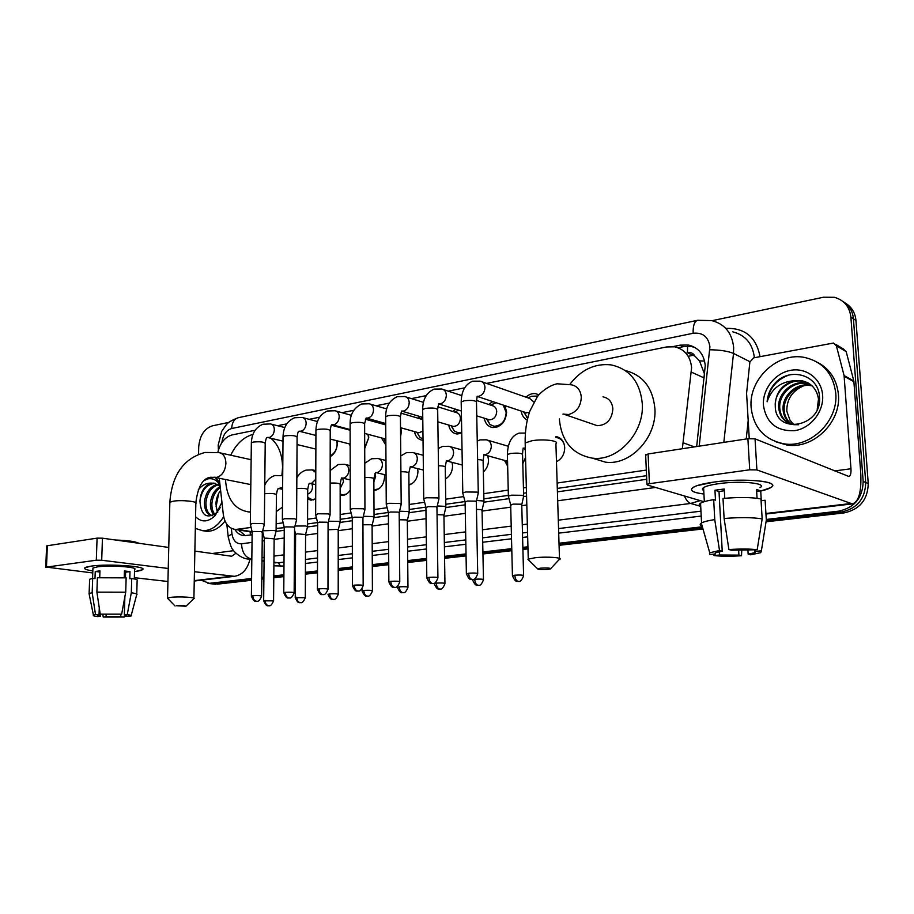<?xml version="1.0" encoding="UTF-8"?>
<svg xmlns="http://www.w3.org/2000/svg" width="914" height="914" viewBox="0 0 914 914"><rect width="100%" height="100%" fill="white"/><g stroke="black" fill="none" stroke-linecap="round" stroke-linejoin="round"><path stroke-width="1.37" d="M315.707 498.816L311 500.187L307.664 498.941M350.222 490.098C347.914 493.731 345.081 495.491 341.71 495.388L340.157 495.08M384.371 474.606L384.577 476.914C383.823 485.083 380.27 489.584 373.906 490.441M417.629 468.631L417.949 471.498C417.515 478.57 414.522 483.095 408.981 485.071L408.992 485.06M452.076 462.37L452.579 465.877C452.373 471.864 449.996 476.217 445.426 478.936M487.779 455.778L488.522 460.05C488.476 464.906 486.751 468.859 483.346 471.91M525.55 457.56L522.808 463.706M507.658 466.163L504.494 460.405M555.918 436.504C561.219 437.646 564.155 441.371 564.715 447.677C564.544 454.235 561.802 458.919 556.477 461.741M337.06 440.799L337.3 443.496C336.992 449.585 334.615 453.972 330.183 456.646M368.388 434.424L368.753 437.657L364.72 448.5M350.153 446.203L349.536 443.964M400.812 427.775L401.349 431.602L400.595 436.663M385.857 445.095L381.412 437.897M423.033 440.262L422.417 440.217C418.166 439.508 415.516 436.641 414.442 431.602M461.741 433.247L456.977 434.013C452.521 433.247 449.768 430.254 448.705 425.044M504.928 405.656L506.63 412.065C505.659 421.948 501.066 427.112 492.84 427.569C488.167 426.747 485.311 423.616 484.26 418.201M527.287 420.074C523.905 418.372 521.871 415.379 521.186 411.072M704.374 376.808L704.328 373.518L699.496 360.847L694.971 356.197C693.338 353.261 690.847 352.039 687.488 352.541L687.568 346.223M682.347 448.74L691.601 367.657C690.39 356.152 684.7 349.205 674.521 346.806L666.58 346.954L486.579 383.4M687.077 352.621L694.971 356.197M276.119 528.452L284.277 527.664M307.55 523.973L317.581 522.545M340.168 519.335L352.256 517.61M374.032 514.502L388.324 512.468M409.221 509.498L425.878 507.121M445.815 504.288L465.02 501.546M483.906 498.861L508.367 495.377M523.573 493.206L526.498 492.795M557.3 488.407L646.564 475.691M250.402 535.033L250.15 531.868L252.138 531.857M219.246 478.262L223.313 514.491C224.707 523.528 228.786 528.532 235.549 529.48L251.087 527.435M276.165 523.802L283.157 522.785M307.572 519.243L316.461 517.952M340.157 514.513L351.09 512.925M373.997 509.601L387.113 507.704M409.164 504.494L424.622 502.254M445.735 499.193L463.706 496.588M483.792 493.663L508.241 490.121M523.436 487.916L526.35 487.493M557.14 483.026L646.324 470.082M255.12 430.266L232.145 434.915C225.05 436.949 220.274 442.776 217.829 452.407M464.643 387.844L448.248 391.158M426.187 395.625L411.414 398.618M389.261 403.108L376.02 405.782M353.764 410.295L341.95 412.682M319.626 417.207L309.149 419.32M286.768 423.856L277.548 425.718M524.739 448.808L525.367 450.556M525.973 397.167C528.898 394.425 532.097 393.249 535.558 393.637L538.94 394.791M488.682 404.468L492.772 401.612M452.818 411.483L455.583 409.209M418.281 418.224L420.063 416.556M384.988 424.713L385.719 423.925M251.601 578.493L209.432 583.326L213.202 583.772L251.59 579.385L214.059 584.092M712.12 320.677L823.571 297.221L834.356 297.301C844.102 300.1 849.609 306.704 850.888 317.124L863.17 481.45C862.702 497.81 854.567 507.704 838.755 511.143L841.383 512.046L766.983 520.534L841.383 512.046C857.149 508.63 865.261 498.77 865.718 482.478C865.261 498.77 857.149 508.63 841.383 512.046L843.988 512.937L767.406 521.643M702.683 527.881L559.037 544.287L702.683 527.881M527.961 547.829L522.888 548.411L527.961 547.829M511.806 549.68L482.923 552.97L511.806 549.68M466.049 554.901L444.558 557.357L466.049 554.901M426.598 559.402L407.713 561.562L426.598 559.402M388.747 563.721L372.295 565.606L388.747 563.721M352.404 567.88L338.214 569.491L352.404 567.88M317.478 571.867L305.402 573.238L317.478 571.867M295.382 574.38L294.274 574.506L295.382 574.38M283.9 575.694L273.789 576.848L283.9 575.694M263.906 577.979L261.804 578.219L263.906 577.979M850.888 317.124L853.425 318.792L865.718 482.478L853.425 318.792C852.648 310.988 849.083 305.162 842.719 301.323C849.083 305.162 852.648 310.988 853.425 318.792L855.95 320.448L868.243 483.495C867.797 499.73 859.708 509.544 843.988 512.937M845.267 303.037C851.608 306.876 855.173 312.679 855.95 320.448M702.992 528.966L559.071 545.315M527.984 548.857L522.911 549.428M511.829 550.685L482.935 553.975M466.071 555.895L444.57 558.328M426.61 560.373L407.724 562.521M388.747 564.681L372.295 566.543M352.404 568.805L338.214 570.416M317.478 572.781L305.402 574.152M295.371 575.294L294.262 575.42M283.9 576.597L273.777 577.739M263.895 578.87L261.792 579.099M251.578 580.264L216.949 584.206M696.674 446.546L705.254 365.611C704.043 354.289 698.399 347.423 688.333 345.012L680.256 345.138L672.99 346.6M678.005 347.743L683.421 346.657L691.475 346.543L695.063 347.548M198.555 454.315L198.704 447.026C199.709 435.727 204.245 428.666 212.311 425.855L228.808 422.394M209.432 583.326L201.171 580.219M838.755 511.143L766.286 519.46M702.375 526.784L559.002 543.236M527.926 546.801L522.865 547.383M511.783 548.651L482.9 551.965M466.037 553.895L444.547 556.363M426.587 558.42L407.701 560.59M388.736 562.761L372.284 564.646M352.404 566.931L338.214 568.554M317.489 570.942L305.402 572.324M295.382 573.466L294.274 573.604M283.911 574.792L273.8 575.946M263.918 577.077L261.815 577.317M234.829 529.412C237.229 533.285 240.393 535.376 244.301 535.684L252.138 534.793M262.295 533.365L263.038 533.25M276.039 531.422L284.254 530.269M305.63 534.267L307.492 526.955L317.626 525.573M340.099 522.42L352.313 520.694M373.975 517.655L388.404 515.622M409.164 512.697L425.993 510.332M445.769 507.556L465.157 504.825M483.872 502.197L509.007 498.656M523.551 496.61L526.578 496.188M557.414 491.846L646.724 479.29M245.26 535.695L238.737 529.994M751.114 407.301C748.532 379.161 777.723 351.513 804.96 357.523C822.988 361.933 833.26 373.815 835.75 393.18C838.629 421.137 810.192 448.408 784.041 443.838C764.412 439.805 753.433 427.626 751.114 407.301M817.619 362.39C829.958 369.039 836.893 379.767 838.424 394.574C841.303 422.428 812.957 449.574 786.874 445.004L776.043 441.873M775.266 405.805C774.958 435.544 822.303 427.204 819.492 397.27C819.23 375.346 790.724 366.72 775.723 382.44C770.548 388.016 767.669 394.471 767.109 401.817C771.427 388.724 780.545 381.698 794.46 380.715C782.03 384.314 775.62 392.586 775.243 405.519L775.243 405.519C774.501 391.82 789.011 378.316 803.132 381.355L808.17 383M822.634 395.362C823.914 411.734 810.558 428.403 794.609 430.677C776.66 431.431 766.263 422.954 763.407 405.256C762.333 389.364 774.912 373.095 790.667 370.33C806.399 367.337 821.606 378.956 822.634 395.362M810.215 384.314L807.473 383.594C793.398 380.567 778.968 393.957 779.733 407.587C780.179 414.922 783.481 420.257 789.616 423.57M809.724 383.96L806.388 383.035C792.312 380.007 777.86 393.431 778.614 407.073C779.573 416.933 784.635 422.805 793.82 424.69L798.539 424.736M817.196 409.289L818.487 399.064C816.888 389.136 811.404 383.046 802.046 380.784L794.46 380.715M812.1 385.868L811.746 385.799C797.751 382.772 783.389 396.082 784.155 409.632C784.452 415.87 787.045 420.76 791.924 424.325M811.643 385.457L810.684 385.251C796.665 382.223 782.281 395.556 783.047 409.118C783.389 415.63 786.143 420.646 791.341 424.165M793.866 424.69L789.97 420.166L793.74 424.679M789.97 420.166L786.817 411.163C786.657 399.247 792.278 390.792 803.68 385.811M788.382 375.231C776.157 379.984 769.062 388.838 767.109 401.817M714.188 482.044C740.546 478.251 775.312 480.627 772.433 485.837C771.724 487.676 767.817 489.413 760.711 491.047L770.765 487.596C782.178 481.575 744.43 477.656 714.188 482.044L696.891 485.7C687.831 489.39 690.173 492.166 703.94 494.04C692.732 492.612 689.087 490.43 692.995 487.47C696.491 485.334 703.552 483.529 714.188 482.044M749.251 438.56L746.578 393.26L749.88 362.047L753.65 357.854L833.488 343.047L836.379 345.8L844.079 375.551L853.836 380.989L860.737 472.835C861.662 491.492 858.863 501.843 852.339 503.9L756.895 469.922L749.72 469.807L747.892 438.72L755.044 438.857L848.889 476.491C850.488 475.988 851.185 473.406 850.968 468.768L844.079 375.551M835.659 344.338L843.325 348.942L846.181 351.65L853.836 380.989M645.672 455.286L648.106 453.961L649.42 483.689L749.72 469.807M649.42 483.689L646.941 484.34L647.341 485.026L704.054 501.752M648.106 453.961L747.892 438.72M728.904 549.565L731.6 550.217L757.18 549.748C749.926 548.846 740.5 548.788 728.904 549.565L724.105 518.501L723.008 498.45C738.798 497.079 751.445 497.227 760.962 498.907L762.162 518.889L757.18 549.748M755.478 549.92L754.975 552.616L748.155 554.204L747.915 550.045M724.345 490.715L719.01 491.526L722.231 551.165L715.753 552.707L715.274 553.998L709.652 554.57L709.744 552.776L719.512 550.525L722.231 551.165M700.695 506.402C698.719 505.442 698.673 504.379 700.547 503.226C702.832 501.889 707.208 500.689 713.685 499.627L715.479 500.175L714.954 490.247L719.398 489.584L724.254 489.036L724.768 498.279M703.757 490.567C701.998 489.664 701.952 488.67 703.597 487.573C706.168 486.019 711.332 484.706 719.078 483.632C740.911 480.49 768.16 483.289 759.968 487.665M755.57 551.393L761.385 550.799L766.32 520.112L765.121 500.255L761.293 500.723L760.699 490.852L756.529 489.458L757.055 498.279M765.121 500.255L765.292 502.974M709.744 552.776L701.312 523.059C699.678 524.088 699.804 525.013 701.689 525.847L701.598 524.065M701.312 523.059L701.564 522.922C703.86 521.688 708.259 520.58 714.748 519.598L719.512 550.525M713.685 499.627L714.748 519.598M761.385 550.799L760.711 552.662L750.714 554.821L748.155 554.204M738.626 549.908L738.923 555.118L741.505 555.735L741.78 549.874M741.505 555.735C730.377 556.466 721.215 556.409 714.028 555.563L719.626 555.004L719.455 551.656M713.64 554.158L714.028 555.563M738.923 555.118L719.626 555.004M724.105 518.501C739.94 517.221 752.622 517.358 762.162 518.889M715.216 553.016L715.274 553.998M714.954 490.247L719.01 491.526M756.643 491.366L760.699 490.852M199.938 501.192L199.938 501.192C201.183 515.679 206.815 519.46 216.858 512.56L220.24 507.578M221.931 502.243L215.201 515.576C208.141 522.282 201.606 522.659 195.562 516.707M218.366 484.694C211.351 487.082 207.227 492.875 205.97 502.06C205.753 509.338 207.866 513.897 212.311 515.736M217.692 484.26C210.243 486.282 205.833 492.12 204.473 501.786C204.313 510.023 206.907 514.685 212.231 515.77M220.285 487.585C215.487 491.126 212.711 496.313 211.934 503.134C211.648 507.761 212.608 511.509 214.824 514.354M220.171 486.511C214.619 489.79 211.374 495.239 210.448 502.86C210.151 508.093 211.363 512.091 214.07 514.868M217.715 512.354L217.041 510.812L217.646 512.457M215.544 483.346L215.384 483.323C206.838 484.054 201.697 489.938 199.949 500.975C200.783 491.321 204.622 485.368 211.477 483.118L215.373 483.323M220.137 486.225L213.876 483.038M217.041 510.812L215.944 503.945C216.127 498.85 217.681 494.325 220.605 490.384M216.081 506.79L218.64 493.457M215.144 477.451L219.714 482.466M219.988 484.866C216.15 479.096 211.225 477.359 205.216 479.656M198.212 489.95C201.994 485.185 206.415 482.912 211.477 483.118M223.667 516.718C217.783 526.178 210.768 530.84 202.611 530.691L195.322 528.383M225.015 521.071C219.463 528.109 213.282 531.525 206.45 531.297L203.525 530.84M207.649 478.867L203.971 480.707M540.551 568.165L537.581 568.794C538.072 569.605 541.442 569.81 547.715 569.411L550.422 568.931C550.845 568.017 547.555 567.765 540.551 568.165M529.183 560.568L528.258 559.139L535.101 557.746C546.789 556.363 563.938 557.643 559.517 559.517M593.003 424.21L597.242 425.673C606.679 425.261 611.877 419.686 612.86 408.946C612.209 402.114 608.918 398.081 603.011 396.847M569.868 384.348C581.121 369.69 594.854 363.189 611.032 364.88C629.666 368.959 640.086 381.903 642.302 403.725C644.381 433.03 617.407 461.787 592.341 458.143C572.45 454.441 561.447 441.359 559.334 418.932M625.256 370.513C642.953 375.117 652.825 387.822 654.904 408.638C657.006 437.532 630.317 465.809 605.456 462.164L592.775 458.28M176.493 605.708L185.908 606.256C185.371 605.616 182.24 605.434 176.493 605.708M167.959 598.704L167.536 598.019L170.815 597.345C179.155 596.339 196.933 597.379 193.894 598.67M230.694 455.206C236.2 444.01 243.627 437.063 252.95 434.39M270.795 438.194C278.45 444.604 282.369 454.395 282.552 467.557L281.912 475.36M296.936 463.261L296.993 477.565M277.925 489.173L276.862 491.458M250.47 511.931L248.562 511.909C234.452 509.532 226.763 498.736 225.495 479.519M282.46 507.133L276.268 511.6M537.923 396.025L531.205 396.276L528.703 397.761M533.936 402.011L529.697 398.47L482.101 381.835M478.285 493.263L477.062 492.109L465.877 491.972L462.792 492.84L462.918 493.617M477.702 573.455L476.308 501.935L475.417 501.135L467.34 501.032L465.112 502.14M523.608 411.883L527.709 418.224M524.956 412.328L529.309 412.66M486.659 418.955L489.973 424.53L494.028 426.255C501.283 425.855 505.328 421.308 506.185 412.614L503.294 405.119M496.188 402.743L491.881 404.605M487.745 419.298L489.39 419.812C493.754 419.583 496.199 416.83 496.725 411.586C496.451 408.17 494.931 406.182 492.132 405.599L476.502 400.458M438.937 499.021L437.6 497.89L426.598 497.753L423.73 498.576L423.856 499.295M437.92 577.614L436.949 507.521L435.967 506.722L428.026 506.642L425.958 507.658M458.474 410.112L456.372 411.243M451.916 425.993L453.39 426.427C457.571 426.175 459.913 423.49 460.428 418.361C460.176 414.979 458.702 413.014 455.995 412.465L437.84 406.821M401.189 504.551L399.726 503.431L388.918 503.317L386.256 504.071L386.359 504.734M399.772 581.601L399.19 512.868L398.127 512.091L390.312 512.011L388.393 512.96M451.07 425.741L454.384 431.157L458.165 432.722L461.73 432.299M422.782 419.606L400.835 413.094M364.937 509.852L363.372 508.755L352.735 508.641L350.256 509.349L350.348 509.966M363.155 585.417L362.927 518.01L361.784 517.244L354.106 517.175L352.313 518.055M420.074 437.532L416.795 432.253L420.074 437.532L423.022 438.857M417.378 432.425L418.715 432.79L422.931 431.168M400.583 435.955L400.526 428.426M330.103 514.936L328.423 513.874L317.958 513.771L315.741 514.993M327.977 589.096L328.08 522.945L326.869 522.202L319.306 522.134L317.638 522.945M383.709 438.514L385.845 442.627M384.086 438.606L385.822 438.949M364.72 447.963L368.548 438.126L367.954 434.31M296.593 519.837L294.822 518.798L284.517 518.695L282.437 519.837M294.148 592.626L294.571 527.686L293.28 526.967L285.842 526.898L284.277 527.332L283.763 592.878M330.183 455.835C334.478 453.698 336.798 449.734 337.14 443.941L336.74 440.708M262.352 531.994L264.295 524.59L262.478 523.539L252.333 523.448L250.39 524.51M261.61 596.019L262.307 532.256L260.958 531.548L253.635 531.491L252.173 532.199M564.144 444.113C562.647 440.297 560.065 438.114 556.42 437.566L555.883 437.52M523.665 496.393L522.602 495.308L511.634 495.182L508.378 496.074L508.515 496.828M523.585 575.42L521.757 504.951L520.991 504.197L513.074 504.105L510.72 505.214M525.047 449.562L524.67 448.785M483.963 502.003L482.786 500.941L476.594 500.484M483.46 579.476L482.055 510.389L481.198 509.646L476.445 509.338M506.173 460.873L507.613 464.072M445.861 507.384L444.57 506.345L437.28 505.945M444.947 583.361L443.941 515.61L443.004 514.879L437.052 514.639M409.244 512.56L407.85 511.532L399.544 511.212M407.964 587.096L407.324 520.614L406.307 519.906L399.247 519.769M445.426 478.787L446.752 478.125M374.043 517.53L372.546 516.524L363.315 516.307M372.409 590.684L372.101 525.436L371.027 524.739L362.949 524.773M408.969 484.694L412.1 483.643M373.872 481.804L375.62 476.48L374.934 473.303M340.168 522.317L338.568 521.334L328.48 521.231M338.203 594.134L338.226 530.074L337.072 529.389L328.115 529.766M373.906 489.79L378.727 488.933M340.157 488.487L343.527 481.724L342.647 478.171M307.538 526.921L305.859 525.961L294.971 526.03M305.287 597.459L305.584 534.541L297.176 533.81L295.633 534.519M340.157 494.051L342.773 494.851L346.566 494.028M307.687 494.063C310.623 493.137 312.245 490.715 312.542 486.785L311.971 483.803M276.097 531.354L274.326 530.417L262.672 530.794M273.572 600.647L274.143 538.837L265.768 538.129L264.329 538.792M307.675 497.285L312.074 499.65L315.547 498.93M91.183 566.12C107.121 563.732 144.412 566.017 142.824 569.171C142.698 570.05 140.345 570.793 135.752 571.399L142.424 569.742C148.765 566.463 108.595 563.504 91.183 566.12L86.11 567.16C82.843 568.497 85.082 569.753 92.828 570.919C86.282 569.948 83.665 568.885 84.956 567.72L91.183 566.12M249.968 559.254C247.443 569.353 242.256 575.032 234.407 576.323L194.442 571.707M168.245 568.474L101.705 560.248L96.313 560.213L97.078 538.14L102.448 538.186L168.759 547.452M46.625 546.104L47.357 545.738L46.465 567.114L96.313 560.213M46.465 567.114L92.76 572.952M167.936 581.498L134.358 577.682M47.357 545.738L97.078 538.14M194.865 551.096L231.665 556.238L235.983 553.256M100.232 614.151L121.653 614.151L100.232 614.151L96.895 592.135L97.375 577.762L126.143 577.854L125.721 592.192L121.653 614.151M125.447 577.797L125.618 572.175L124.395 571.981M124.875 596.773L124.327 614.928L126.772 615.922L125.481 616.287L125.515 615.122M124.327 574.358L125.549 574.198M89.595 580.162L89.629 579.282L92.68 578.356L94.999 578.608L95.239 571.479L99.946 570.862L99.717 577.579M92.897 568.851L92.931 568.028L97.49 566.863C110.08 564.989 139.122 567.103 134.587 569.502L134.312 578.95M124.327 614.928L127.263 614.631L131.308 592.763L131.719 578.482L129.788 578.722L129.994 571.616L124.43 570.964L124.224 577.705M131.719 578.482C136.392 579.213 138.197 579.99 137.123 580.813L136.746 594.066M131.308 592.763C135.98 593.426 137.786 594.134 136.723 594.888M89.229 594.431L89.126 593.54L92.177 592.683L95.513 614.631L99.032 614.928L99.272 607.821M92.68 578.356L92.177 592.683M127.263 614.631C130.691 615.065 131.947 615.533 131.045 616.036L125.481 616.287M120.854 614.231L120.774 616.756L124.167 617.041L124.612 614.962M124.167 617.041L103.213 617.053L106.07 616.756L106.15 614.334M102.871 614.379L103.213 617.053M100.529 614.174L100.449 616.299L97.592 616.584C94.108 616.162 92.725 615.693 93.434 615.191L95.513 614.631M120.774 616.756L106.07 616.756M100.449 616.299L97.844 615.271L99.032 614.928M115.655 540.025C127.96 540.46 135.66 541.534 138.745 543.259M96.895 592.135L125.721 592.192M95.239 571.479L99.9 572.015M125.618 572.175L129.994 571.616M124.304 574.815L125.526 574.963M704.248 377.985L691.464 372.169M699.496 360.847L704.614 361.099M239.377 530.988L239.354 530.086M694.446 446.889L683.581 442.959M252.104 531.708L237.72 529.377M693.589 355.238L688.231 356.289M868.243 483.495L863.17 481.45M683.421 346.657L680.256 345.138M699.199 446.158L709.915 346.806C708.373 336.786 702.775 332.285 693.132 333.267L231.676 428.506C226.192 430.288 222.936 434.984 221.896 442.582M693.132 333.267C692.938 325.704 694.434 321.374 697.611 320.3L711.709 320.597C724.745 323.922 732.057 332.879 733.656 347.48L733.508 353.421L749.926 361.716M218.389 450.191L219.337 447.46M726.264 328.366C745.07 327.898 756.324 337.323 760.025 356.643M754.393 357.717C752.656 343.71 745.458 335.095 732.799 331.851M701.209 516.067L558.694 533.148M527.664 536.861L522.602 537.466M511.543 538.792L482.706 542.242M465.854 544.264L444.41 546.835M426.461 548.983L407.61 551.245M388.667 553.507L372.249 555.484M352.381 557.86L338.214 559.562M317.512 562.041L305.447 563.481M295.439 564.681L294.331 564.818M283.98 566.052L273.892 565.823M700.204 500.621L690.664 503.454L700.707 506.345M709.835 349.776C720.049 349.902 727.932 351.113 733.508 353.421L723.831 442.399M746.224 438.983L748.189 420.646M251.841 558.9L251.167 558.98L251.841 559.071M261.998 560.499L264.089 560.785M273.926 562.156L278.359 562.784L284.003 562.087M231.333 528.315L231.962 533.867C233.116 540.677 236.315 543.99 241.525 543.819C242.027 552.273 245.238 557.323 251.167 558.98L245.432 558.534M273.926 562.636L278.359 562.784L280.655 566.452M684.437 495.971C686.231 500.187 688.311 502.689 690.664 503.454L558.294 520.18M527.321 524.088L522.271 524.727M511.234 526.121L482.443 529.754M465.637 531.879L444.227 534.587M426.312 536.849L407.495 539.226M388.587 541.614L372.192 543.693M352.358 546.195L338.214 547.977M317.546 550.594L305.505 552.113M295.508 553.381L294.399 553.518M284.06 554.821L273.983 556.1M264.123 557.346L262.032 557.609M294.354 560.83L295.462 560.693M305.47 559.471L317.524 557.997M338.214 555.472L352.37 553.747M372.227 551.313L388.644 549.314M407.575 547.006L426.415 544.698M444.341 542.516L465.786 539.888M482.615 537.843L511.429 534.324M522.488 532.965L527.549 532.348M558.557 528.566L700.958 511.177M241.525 543.819L252.047 542.39M262.215 541.008L264.306 540.722M274.143 539.386L284.197 538.015M294.514 536.609L295.61 536.461M305.584 535.101L317.604 533.468M338.226 530.657L352.336 528.738M372.112 526.041L388.461 523.813M407.324 521.254L426.095 518.695M443.953 516.261L465.306 513.36M482.066 511.075L510.766 507.167M521.78 505.671L526.818 504.985M557.689 500.781L655.578 487.448M228.329 537.649L228.169 536.347L231.962 533.867M218.435 450.019L218.183 445.107L221.679 431.385L226.295 424.759C227.963 422.439 232.019 420.086 238.44 417.664C234.281 418.875 232.019 422.485 231.676 428.506M765.921 513.497L850.271 503.591M834.699 470.916L850.968 468.768M853.95 381.732L844.205 376.294M755.044 438.857L756.895 469.922M846.181 351.65L836.379 345.8M562.933 414.088L568.622 414.533C576.574 412.203 580.79 406.444 581.293 397.236C580.653 390.164 577.328 386.016 571.307 384.783L557.072 383.789C548.537 385.525 539.568 393.191 537.169 397.019L529.846 411.083C526.544 420.611 524.979 431.237 525.162 442.936L525.207 444.741M559.482 558.374L555.918 443.804C560.236 440.845 543.35 438.663 531.868 440.765L525.162 442.936L528.258 559.139M213.876 477.211L216.767 477.371C222.182 475.657 225.232 470.984 225.907 463.364C225.678 457.023 223.347 453.435 218.937 452.613L204.999 452.476C183.657 458.268 171.935 474.869 169.844 502.289L169.833 503.088M193.905 598.167L195.836 503.568C198.852 501.523 181.326 499.695 173.089 501.238L169.844 502.289L167.536 598.019M468.654 573.204C468.928 576.768 470.093 578.882 472.15 579.533L472.572 579.556C472.241 578.745 474.503 582.104 477.702 573.809C477.496 573.055 474.48 572.85 468.654 573.204L466.391 574.003M465.1 501.649L466.38 573.649C469.796 582.115 472.104 578.779 471.613 579.556L472.687 579.545M477.222 396.39L479.142 396.219C482.786 394.837 484.728 391.923 484.98 387.479C484.706 383.869 483.106 381.755 480.17 381.161L472.664 381.195C465.226 384.257 461.399 391.181 461.193 401.954L461.204 402.903M478.273 492.555L476.491 402.594C476.194 400.561 472.115 399.955 464.243 400.789L461.193 401.954L462.792 492.84M428.917 577.351C429.169 580.836 430.345 582.904 432.448 583.543L432.882 583.555C432.482 582.766 434.756 586.057 437.92 577.934C437.635 577.214 434.63 577.008 428.917 577.351L426.827 578.082M423.673 498.621L425.913 507.236L426.815 577.762C430.117 586.057 432.402 582.801 431.922 583.555L432.985 583.543M438.629 403.908L440.685 403.782C444.193 402.434 446.066 399.589 446.329 395.236C446.078 391.649 444.535 389.581 441.679 388.998L434.184 389.101C426.61 392.426 422.771 399.212 422.668 409.449L422.679 410.329M438.937 498.37L437.68 410.135C437.28 408.158 433.213 407.575 425.49 408.375L422.668 409.449L423.73 498.576M390.815 581.327C391.055 584.743 392.243 586.765 394.368 587.382L394.802 587.394C394.425 586.605 396.562 589.896 399.772 581.898C399.407 581.19 396.425 581.007 390.815 581.327L388.873 582.012M388.381 512.537L388.861 581.704C392.072 589.838 394.322 586.651 393.854 587.394L394.917 587.382M401.6 411.129L403.748 411.037C407.118 409.735 408.935 406.947 409.209 402.674C408.981 399.132 407.484 397.087 404.719 396.539L397.224 396.676C389.524 400.275 385.674 406.936 385.674 416.658L385.674 417.458M401.189 503.945L400.423 417.367C399.921 415.459 395.876 414.887 388.301 415.653L385.674 416.658L386.256 504.071M354.244 585.143C354.472 588.49 355.66 590.467 357.808 591.072L358.254 591.084C357.888 590.307 359.967 593.529 363.155 585.703C362.709 585.017 359.739 584.834 354.244 585.143L352.438 585.771M350.211 509.384L352.278 517.69L352.438 585.497C355.615 593.517 357.751 590.33 357.317 591.072L358.368 591.072M366.068 418.075L368.239 418.018C371.484 416.75 373.243 414.019 373.529 409.826C373.323 406.33 371.884 404.308 369.199 403.782L361.704 403.977C353.878 407.827 350.016 414.362 350.119 423.582L350.131 424.325M364.937 509.292L364.629 424.325C364.035 422.462 360.013 421.902 352.564 422.645L350.119 423.582L350.256 509.349M319.112 588.81C319.329 592.101 320.517 594.031 322.688 594.614L323.145 594.626C322.779 593.86 324.813 597.025 327.977 589.347C327.463 588.685 324.516 588.513 319.112 588.81L317.432 589.393M317.638 522.591L317.432 589.142C320.528 597.002 322.642 593.883 322.208 594.614L323.248 594.614M330.217 430.311C330.799 426.198 331.371 424.347 331.931 424.77L334.09 424.724C337.209 423.502 338.911 420.828 339.208 416.715C339.025 413.242 337.632 411.254 335.027 410.752L327.52 410.992C320.151 414.076 316.29 420.497 315.936 430.231L315.936 430.928M330.103 514.422L330.217 430.997C329.531 429.203 325.533 428.655 318.221 429.363L315.936 430.231L315.65 514.422M285.339 592.329C285.534 595.562 286.733 597.448 288.927 598.019L289.384 598.019C288.961 597.288 291.029 600.384 294.148 592.855C293.577 592.215 290.641 592.044 285.339 592.329L283.774 592.649C286.779 600.361 288.95 597.31 288.458 598.019L289.487 598.007M315.924 435.43L299.129 431.214L301.209 431.191C304.213 429.991 305.87 427.375 306.167 423.342C306.007 419.903 304.659 417.949 302.134 417.458L294.628 417.744C287.304 420.806 283.431 427.101 283.032 436.641L283.032 437.28M296.593 519.358L297.096 437.429C296.33 435.681 292.354 435.144 285.168 435.829L283.032 436.641L282.369 519.312M252.847 595.722C253.029 598.887 254.229 600.749 256.434 601.286L256.891 601.298C256.503 600.555 258.433 603.651 261.61 596.236C260.981 595.62 258.056 595.448 252.847 595.722L251.384 596.236M250.287 524.042L252.15 531.914L251.384 596.019C254.321 603.583 256.457 600.601 255.977 601.298L257.005 601.286M267.516 437.429L269.527 437.418C272.429 436.252 274.04 433.682 274.337 429.717C274.189 426.324 272.898 424.393 270.453 423.925L262.935 424.245C255.657 427.284 251.796 433.476 251.35 442.822L251.339 443.404M264.34 524.11L265.209 443.61C264.363 441.919 260.399 441.405 253.338 442.056L251.35 442.822L250.322 524.019M514.822 575.192C515.108 578.699 516.216 580.778 518.158 581.43L518.546 581.441C518.169 580.653 520.512 583.943 523.596 575.763C523.448 575.043 520.523 574.86 514.822 575.192L512.446 575.991M508.321 496.119L510.675 504.768L512.434 575.649C515.85 583.977 518.101 580.687 517.632 581.441L518.638 581.441M525.424 433.076L519.141 433.11C511.737 435.498 507.807 442.627 507.384 454.498L507.396 455.298M523.642 495.708L522.568 454.898C522.351 453.218 518.375 452.738 510.618 453.458L507.384 454.498L508.378 496.074M523.288 448.271L525.299 447.929M474.743 579.236C475.006 582.675 476.125 584.709 478.102 585.337L478.49 585.348C478.148 584.56 480.341 587.839 483.46 579.784C483.232 579.099 480.33 578.916 474.743 579.236L473.395 579.419M473.041 579.499L472.527 579.659C475.828 587.816 478.056 584.606 477.588 585.348L478.593 585.337M507.544 461.25L484.043 454.738L485.62 454.578C489.173 453.333 491.069 450.533 491.309 446.192C491.012 442.513 489.356 440.377 486.339 439.817L480.067 439.897L477.257 441.062M483.952 501.363L483.129 461.319C483.78 460.382 481.941 459.799 477.622 459.559M436.275 583.121C436.526 586.491 437.646 588.479 439.657 589.084L440.057 589.096C439.714 588.319 441.85 591.541 444.947 583.658C444.65 582.983 441.759 582.801 436.275 583.121L434.219 583.806M434.219 583.269L434.219 583.509C437.486 591.552 439.6 588.342 439.166 589.096L440.16 589.084M446.386 460.896L448.089 460.782C451.505 459.571 453.344 456.84 453.584 452.579C453.321 448.934 451.722 446.843 448.797 446.295L442.525 446.42L438.229 448.546M445.849 506.79L445.255 467.488C445.792 466.46 443.53 465.877 438.469 465.74M399.327 586.845C399.567 590.147 400.698 592.089 402.743 592.683L403.143 592.695C402.811 591.929 404.879 595.094 407.964 587.371C407.598 586.719 404.719 586.537 399.327 586.845L397.419 587.485M397.407 586.445L397.419 587.211C400.595 595.105 402.686 591.952 402.251 592.695L403.245 592.683M410.215 466.837L411.997 466.746C415.287 465.58 417.07 462.895 417.321 458.725C417.081 455.115 415.539 453.047 412.705 452.533L406.433 452.681L400.766 455.949M409.244 512.011L408.855 473.406C409.232 472.298 406.581 471.738 400.903 471.727M363.829 590.421C364.046 593.666 365.189 595.574 367.245 596.145L367.657 596.156C367.257 595.414 369.37 598.51 372.409 590.935C371.975 590.307 369.107 590.136 363.829 590.421L362.047 591.015M362.035 588.97L362.035 590.764C365.12 598.51 367.257 595.437 366.777 596.145L367.759 596.145M375.46 472.561L377.276 472.492C380.441 471.35 382.166 468.733 382.429 464.632C382.212 461.067 380.727 459.034 377.985 458.531L371.701 458.725L364.766 463.272M374.043 517.027L373.849 479.096C374.009 477.919 370.993 477.382 364.823 477.508M329.668 593.871C329.874 597.048 331.017 598.921 333.107 599.47L333.519 599.481C333.142 598.739 335.118 601.835 338.203 594.363C337.712 593.757 334.867 593.586 329.668 593.871L328 594.42M328 594.191C331.005 601.789 333.119 598.773 332.65 599.47L333.621 599.47M342.03 478.068L343.835 478.022C346.886 476.914 348.554 474.343 348.828 470.31C348.634 466.791 347.194 464.792 344.544 464.312L338.249 464.529L330.16 470.55M340.168 521.848L340.157 484.58C340.031 483.323 336.695 482.832 330.137 483.095M296.787 597.185C296.981 600.304 298.135 602.143 300.238 602.68L300.649 602.68C300.283 601.949 302.214 604.999 305.287 597.665L295.233 597.699M294.548 529.914L295.599 534.244L295.233 597.482C298.227 604.988 300.238 601.972 299.792 602.68L300.763 602.669M315.798 472.561L312.314 469.876L306.019 470.127C302.134 471.304 299.084 473.875 296.844 477.828M307.538 526.487L307.71 489.858C307.218 488.533 303.585 488.087 296.787 488.51M309.846 483.392L311.605 483.357L315.776 479.256M265.117 600.384C265.3 603.446 266.454 605.239 268.567 605.765L268.99 605.765C268.636 605.045 270.521 608.039 273.572 600.852L263.666 600.864M262.558 531.228L264.306 538.529L263.666 600.658C266.58 608.027 268.579 605.079 268.133 605.765L269.093 605.754M282.723 475.703L274.943 475.531C270.338 476.971 266.945 480.216 264.763 485.243M276.097 530.954L276.428 494.942C275.594 493.571 271.755 493.172 264.9 493.72M278.827 488.522L282.62 487.333M194.259 580.63L231.368 576.277M212.185 553.518L233.653 550.662M102.448 538.186L101.705 560.248M239.571 530.12L239.742 531.48M250.459 531.879L235.549 529.48M535.558 393.637L538.906 394.825M555.918 436.538L559.082 437.555M215.51 584.252L207.981 583.383M691.475 346.543L688.333 345.012M226.809 524.282L228.169 536.347C229.905 544.253 231.573 548.811 233.161 550.022C232.156 549.451 240.119 558.888 248.699 559.082L251.83 559.517M261.998 560.933L264.089 561.219M273.926 562.59L275.902 562.875L273.926 562.658M697.611 320.3L238.44 417.664M802.046 380.784L803.132 381.355M806.388 383.035L807.473 383.594M810.684 385.251L811.746 385.799M784.041 443.838L786.874 445.004M765.955 514.022L852.339 503.9M645.638 454.692L646.941 484.34M754.975 552.616L754.815 549.988M704.328 501.672L703.597 487.573M701.564 522.922L700.547 503.226M216.858 512.56L215.201 515.576M202.611 530.691L206.45 531.297M537.581 568.794L527.938 559.345M592.341 458.143L605.456 462.164M597.242 425.673L563.275 414.008M550.788 568.542L559.048 559.711M195.847 502.757C197.881 486.694 202.794 478.193 210.586 477.257L215.19 477.451L250.824 484.591M175.077 606.016L167.388 598.122M251.133 459.719L220.491 452.956M248.562 511.909L250.47 512.24M186.079 606.096L193.677 598.773M528.315 397.99L531.205 396.276M476.365 501.5L478.216 493.32M524.35 412.134L526.921 417.629M526.795 412.945L477.222 396.425M476.468 401.646L477.177 396.173M465.055 501.683L462.724 492.897M490.864 405.188L494.063 403.36M461.764 395.613L443.416 389.57M437.006 507.11L438.88 499.067M494.028 426.255L496.919 427.146M487.139 419.115L489.973 424.53M489.39 419.812L476.754 415.847M461.353 411.014L438.777 403.931M437.669 409.255L438.663 403.76M454.818 412.1L458.28 410.192M423.468 402.354L406.273 397.019M399.247 512.491L401.132 504.585M458.165 432.722L460.987 433.544M451.31 425.81L454.384 431.157M453.39 426.427L437.852 421.822M422.759 417.355L401.966 411.186M400.412 416.556L401.68 411.037M388.347 512.571L386.199 504.105M420.097 418.761L422.736 417.344M386.713 408.935L370.593 404.194M366.206 418.006L385.719 423.536M362.984 517.667L364.88 509.886M418.715 432.79L400.515 427.683M364.629 423.57L366.126 418.029M385.731 424.919L365.394 419.229M351.399 415.322L336.283 411.094M332.033 424.736L350.131 429.569M328.126 522.625L330.045 514.982M383.514 438.457L385.845 441.942M385.285 438.926L364.663 433.43M317.604 522.614L315.604 514.468M350.131 430.22L331.451 425.25M317.466 421.537L303.265 417.755M294.616 527.401L296.547 519.872M350.153 444.113L330.205 439.051M297.096 436.789C297.701 432.756 298.341 430.917 299.015 431.248M284.254 527.355L282.323 519.346M315.924 435.452L299.586 431.317M284.802 427.558L271.481 424.187M267.425 437.452L282.997 441.142M315.878 449.094L297.05 444.547M265.209 443.027C265.814 439.086 266.511 437.246 267.299 437.486M559.585 438.571L561.139 439.063M523.105 448.077C523.608 448.945 523.025 446.409 522.545 454.098M521.814 504.517L523.596 496.439M525.322 448.98L523.276 448.374M508.264 446.238L488.03 440.308M483.997 454.555L483.118 460.576M482.112 509.989L483.906 502.049M506.859 461.067L507.567 462.404M462.038 449.951L450.316 446.718M446.42 460.782L445.244 466.791M443.987 515.233L445.804 507.43M462.301 465.032L446.478 460.907M423.216 455.263L414.065 452.887M410.295 466.768L408.855 472.767M407.37 520.283L409.186 512.594M423.388 470.047L410.489 466.871M385.959 460.496L379.196 458.828M375.528 472.527L373.849 478.502M372.158 525.127L373.986 517.564M386.062 474.994L375.585 472.504M350.188 465.637L345.629 464.563M342.042 478.068C341.63 477.165 341.002 479.153 340.157 484.032M338.26 529.777L340.111 522.351M374.569 489.881L375.997 490.19M350.211 479.85L342.122 478.045M315.798 470.653L313.308 470.093M309.789 483.403C309.24 482.626 308.555 484.614 307.71 489.344M342.773 494.851L344.155 495.137M315.753 484.603L309.88 483.38M282.723 475.554L282.14 475.44M278.679 488.556C278.016 487.905 277.262 489.881 276.428 494.463M274.189 538.586L276.051 531.388M312.074 499.65L313.411 499.912M307.675 496.793L309.206 498.656M282.609 489.253L278.781 488.533M194.248 581.03L234.407 576.323M46.625 545.944L45.746 567.308M92.565 578.379L92.931 568.028M89.126 593.54L89.629 579.282M131.182 615.499L136.643 594.934M93.434 615.191L89.058 593.586"/></g></svg>
